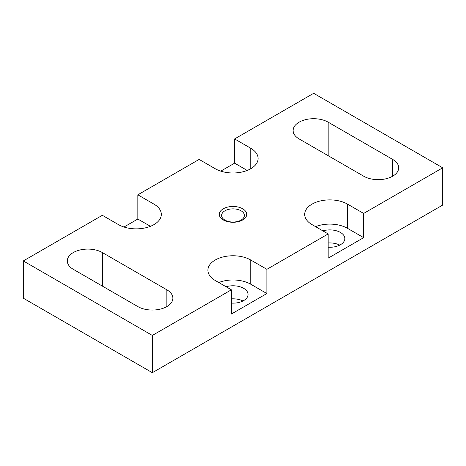 <?xml version="1.0" encoding="UTF-8"?>
<svg xmlns="http://www.w3.org/2000/svg" width="466" height="466" viewBox="0 0 466 466"><rect width="100%" height="100%" fill="white"/><g stroke="black" fill="none" stroke-linecap="round" stroke-linejoin="round"><path stroke-width="0.7" d="M220.768 171.144L234.614 163.152L234.614 138.938L313.653 93.305L442.7 167.807L442.7 205.063L152.347 372.695L23.3 298.193L23.3 260.937L102.339 215.304L118.469 224.618A25.094 14.487 0 0 0 145.817 227.757A25.094 14.487 0 0 0 161.312 214.372A25.094 14.487 0 0 0 153.961 204.131L137.831 194.817L137.831 219.032L123.985 227.024M137.831 194.817L199.128 159.424L215.257 168.739A25.094 14.487 0 0 0 250.743 168.739A25.094 14.487 0 0 0 258.094 158.498A25.094 14.487 0 0 0 250.743 148.252L250.743 168.739M152.347 372.695L152.347 335.444L23.3 260.937M442.7 167.807L363.661 213.44L347.531 204.131A25.094 14.487 180 0 0 312.039 204.131A25.094 14.487 0 0 0 304.688 214.372A25.094 14.487 0 0 0 312.039 224.618L328.169 233.932L328.169 258.147L363.661 237.654L363.661 213.44M328.169 233.932L266.872 269.319L250.743 260.005A25.094 14.487 0 0 0 223.395 256.865A25.094 14.487 0 0 0 207.906 270.251A25.094 14.487 0 0 0 215.257 280.497L231.386 289.811L231.386 314.026L266.872 293.533L266.872 269.319M231.386 289.811L152.347 335.444M234.614 163.152L247.219 170.434M150.436 226.313L137.831 219.032M223.319 219.964A13.689 7.905 0 0 0 242.681 219.964A13.689 7.905 0 0 0 242.681 208.785A13.689 7.905 0 0 0 223.319 208.785A13.689 7.905 0 0 0 223.319 219.964M224.932 220.103A11.405 6.588 0 0 0 237.363 221.531A11.405 6.588 0 0 0 244.405 215.449A11.405 6.588 0 0 0 241.068 210.795A11.405 6.588 0 0 0 228.637 209.368A11.405 6.588 0 0 0 221.595 215.449A11.405 6.588 0 0 0 224.932 220.103M328.169 247.23A15.058 8.691 0 0 0 344.84 238.586A15.058 8.691 0 0 0 340.43 232.441A15.058 8.691 0 0 0 322.868 230.868M231.386 303.11A15.058 8.691 0 0 0 248.058 294.465A15.058 8.691 0 0 0 243.648 288.32A15.058 8.691 0 0 0 226.08 286.747M250.743 260.005L250.743 284.219A25.094 14.487 0 0 0 218.781 282.53M250.743 284.219L266.872 293.533M363.661 237.654L347.531 228.346L347.531 204.131M315.564 226.651A25.094 14.487 180 0 1 347.531 228.346M339.743 245.104A15.058 8.691 0 0 0 328.169 242.984M242.961 300.984A15.058 8.691 0 0 0 231.386 298.863M234.614 138.938L250.743 148.252M392.692 159.424L328.169 122.174A20.533 11.854 0 0 0 305.795 119.605A20.533 11.854 0 0 0 293.12 130.556A20.533 11.854 0 0 0 299.137 138.938L363.661 176.189A20.533 11.854 0 0 0 386.034 178.758A20.533 11.854 0 0 0 398.71 167.807A20.533 11.854 0 0 0 392.692 159.424L392.692 176.189M73.308 269.319L137.831 306.57A20.533 11.854 0 0 0 160.205 309.144A20.533 11.854 0 0 0 172.88 298.193A20.533 11.854 0 0 0 166.863 289.811L102.339 252.555A20.533 11.854 0 0 0 79.966 249.986A20.533 11.854 0 0 0 67.29 260.937A20.533 11.854 0 0 0 73.308 269.319M153.961 204.131L153.961 224.618M166.863 306.57L166.863 289.811M102.339 286.083L102.339 252.555M328.169 155.702L328.169 122.174"/></g></svg>
